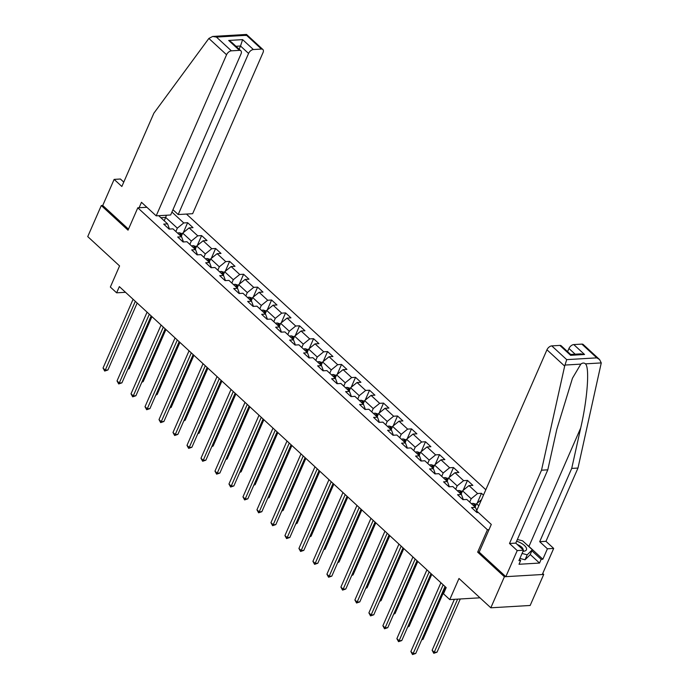 <?xml version="1.0" encoding="UTF-8"?>
<svg xmlns="http://www.w3.org/2000/svg" width="689" height="689" viewBox="0 0 689 689"><rect width="100%" height="100%" fill="white"/><g stroke="black" fill="none" stroke-linecap="round" stroke-linejoin="round"><path stroke-width="1.03" d="M485.814 489.75L186.443 214.055M479.225 552.044L477.658 552.139L504.391 576.753L543.724 574.428L542.725 573.506M543.724 574.428L530.16 605.476L490.826 607.801L458.986 578.484L449.762 599.594L479.966 597.811M123.762 182.103L120.403 179.011L114.133 179.39L102.739 205.468L101.3 205.555L87.736 236.603L119.576 265.928L110.352 287.046L116.63 292.825L125.519 292.3M504.391 576.753L490.826 607.801M101.3 205.555L128.033 230.169L137.8 207.811L146.878 207.277M137.8 207.811L487.433 529.781L488.992 529.686M169.477 229.058L167.591 223.891L163.715 224.123L169.098 229.075L172.973 228.851L181.586 236.775L177.71 237.007L183.085 241.968L186.969 241.736L195.581 249.668L191.697 249.892L197.08 254.852L200.964 254.62L209.568 262.552L205.692 262.776L211.075 267.737L214.951 267.504L223.563 275.436L219.688 275.66L225.062 280.621L228.946 280.389L237.559 288.321L233.674 288.553L239.057 293.505L242.941 293.273L251.545 301.205L247.67 301.438L253.052 306.39L256.928 306.166L265.541 314.089L261.665 314.322L267.039 319.274L270.923 319.05L279.536 326.974L275.652 327.206L281.034 332.158L284.919 331.934L293.523 339.858L289.647 340.09L295.03 345.051L298.905 344.819L307.518 352.751L303.642 352.975L309.017 357.935L312.901 357.703L321.513 365.635L317.629 365.859L323.012 370.82L326.896 370.587L335.5 378.519L331.624 378.752L337.007 383.704L340.883 383.472L349.495 391.404L345.611 391.636L350.994 396.588L354.878 396.356L363.491 404.288L359.606 404.521L364.989 409.473L368.873 409.249L377.477 417.172L373.602 417.405L378.984 422.357L382.86 422.133L391.473 430.057L387.588 430.289L392.971 435.25L396.855 435.017L405.468 442.949L401.584 443.173L406.966 448.134L410.842 447.902L419.455 455.834L415.579 456.058L420.962 461.019L424.837 460.786L433.45 468.718L429.566 468.942L434.948 473.903L438.833 473.67L447.445 481.602L443.561 481.835L448.944 486.787L452.819 486.555L461.432 494.487L457.556 494.719L462.939 499.671L466.815 499.447L475.427 507.371L471.543 507.604L476.926 512.556L478.295 512.478M167.591 223.891L158.694 215.7M171.931 212.048L183.756 222.935L187.632 222.711L183.291 232.641M483.463 495.133L481.473 493.298L477.589 493.531L468.976 485.599L472.861 485.375L467.478 480.414L463.602 480.646L454.99 472.714L458.865 472.49L453.483 467.53L449.607 467.762L440.994 459.83L444.879 459.597L439.496 454.645L435.612 454.878L427.008 446.946L430.883 446.713L425.501 441.761L421.625 441.994L413.012 434.061L416.888 433.829L411.514 428.877L407.63 429.101L399.017 421.177L402.901 420.945L397.519 415.992L393.634 416.216L385.03 408.293L388.906 408.06L383.523 403.099L379.648 403.332L371.035 395.4L374.911 395.176L369.537 390.215L365.652 390.448L357.04 382.516L360.924 382.292L355.541 377.331L351.657 377.563L343.053 369.631L346.929 369.399L341.546 364.447L337.67 364.679L329.058 356.747L332.933 356.514L327.559 351.562L323.675 351.795L315.062 343.863L318.947 343.63L313.564 338.678L309.68 338.902L301.076 330.978L304.951 330.746L299.569 325.794L295.693 326.018L287.08 318.094L290.956 317.862L285.582 312.909L281.698 313.133L273.085 305.201L276.969 304.977L271.587 300.016L267.702 300.249L259.098 292.317L262.974 292.093L257.591 287.132L253.716 287.365L245.103 279.433L248.979 279.209L243.605 274.248L239.72 274.48L231.108 266.548L234.992 266.316L229.609 261.364L225.725 261.596L217.121 253.664L220.997 253.431L215.614 248.479L211.738 248.712L203.126 240.78L207.01 240.547L201.627 235.595L197.743 235.819L189.13 227.895L193.015 227.663L187.632 222.711M449.762 599.594L443.483 593.815L446.196 587.605L119.343 286.615L116.63 292.825M181.586 236.775L183.472 241.942M181.25 236.465L182.714 233.115L191.318 241.038L189.854 244.397M189.13 227.895L182.714 233.115M197.743 235.819L191.318 241.038M195.581 249.668L197.467 254.827M195.237 249.349L196.701 245.999L205.313 253.931L203.849 257.281M203.126 240.78L196.701 245.999M211.738 248.712L205.313 253.931M209.568 262.552L211.454 267.711M209.232 262.233L210.696 258.883L219.309 266.815L217.845 270.166M217.121 253.664L210.696 258.883M225.725 261.596L219.309 266.815M223.563 275.436L225.449 280.595M223.227 275.118L224.692 271.767L233.295 279.7L231.831 283.05M231.108 266.548L224.692 271.767M239.72 274.48L233.295 279.7M237.559 288.321L239.445 293.48M237.214 288.011L238.678 284.652L247.291 292.584L245.827 295.934M245.103 279.433L238.678 284.652M253.716 287.365L247.291 292.584M251.545 301.205L253.431 306.372M251.209 300.895L252.674 297.536L261.286 305.468L259.822 308.818M259.098 292.317L252.674 297.536M267.702 300.249L261.286 305.468M265.541 314.089L267.427 319.257M265.205 313.779L266.669 310.429L275.273 318.352L273.809 321.711M273.085 305.201L266.669 310.429M281.698 313.133L275.273 318.352M279.536 326.974L281.422 332.141M279.191 326.664L280.656 323.313L289.268 331.237L287.804 334.596M287.08 318.094L280.656 323.313M295.693 326.018L289.268 331.237M293.523 339.858L295.409 345.025M293.187 339.548L294.651 336.198L303.263 344.13L301.799 347.48M301.076 330.978L294.651 336.198M309.68 338.902L303.263 344.13M307.518 352.751L309.404 357.91M307.173 352.432L308.646 349.082L317.25 357.014L315.786 360.364M315.062 343.863L308.646 349.082M323.675 351.795L317.25 357.014M321.513 365.635L323.399 370.794M321.169 365.316L322.633 361.966L331.245 369.898L329.781 373.249M329.058 356.747L322.633 361.966M337.67 364.679L331.245 369.898M335.5 378.519L337.386 383.678M335.164 378.201L336.628 374.85L345.241 382.783L343.777 386.133M343.053 369.631L336.628 374.85M351.657 377.563L345.241 382.783M349.495 391.404L351.381 396.563M349.151 391.094L350.623 387.735L359.227 395.667L357.763 399.017M357.04 382.516L350.623 387.735M365.652 390.448L359.227 395.667M363.491 404.288L365.377 409.455M363.146 403.978L364.61 400.628L373.223 408.551L371.759 411.901M371.035 395.4L364.61 400.628M379.648 403.332L373.223 408.551M377.477 417.172L379.363 422.34M377.141 416.862L378.606 413.512L387.218 421.435L385.754 424.794M385.03 408.293L378.606 413.512M393.634 416.216L387.218 421.435M391.473 430.057L393.359 435.224M391.128 429.747L392.592 426.396L401.205 434.32L399.741 437.679M399.017 421.177L392.592 426.396M407.63 429.101L401.205 434.32M405.468 442.949L407.354 448.108M405.123 442.631L406.588 439.281L415.2 447.213L413.736 450.563M413.012 434.061L406.588 439.281M421.625 441.994L415.2 447.213M419.455 455.834L421.341 460.993M419.119 455.515L420.583 452.165L429.195 460.097L427.731 463.447M427.008 446.946L420.583 452.165M435.612 454.878L429.195 460.097M433.45 468.718L435.336 473.877M433.105 468.399L434.57 465.049L443.182 472.981L441.718 476.332M440.994 459.83L434.57 465.049M449.607 467.762L443.182 472.981M447.445 481.602L449.331 486.761M447.101 481.292L448.565 477.933L457.177 485.866L455.713 489.216M454.99 472.714L448.565 477.933M463.602 480.646L457.177 485.866M461.432 494.487L463.318 499.654M461.096 494.177L462.56 490.818L471.173 498.75L469.709 502.1M468.976 485.599L462.56 490.818M477.589 493.531L471.173 498.75M477.253 511.514L477.313 512.538M475.083 507.061L476.547 503.711L478.812 505.786M476.779 510.437L475.427 507.371M481.456 499.714L476.547 503.711M477.658 552.139L487.433 529.781M164.206 220.773L165.67 217.423L160.873 217.707M175.867 231.513L177.331 228.154L165.67 217.423L166.393 215.244M183.756 222.935L177.331 228.154M481.473 493.298L477.132 503.237M467.478 480.414L463.137 490.353M453.483 467.53L449.15 477.46M439.496 454.645L435.155 464.575M425.501 441.761L421.16 451.691M411.514 428.877L407.173 438.807M397.519 415.992L393.178 425.923M383.523 403.099L379.183 413.038M369.537 390.215L365.196 400.154M355.541 377.331L351.201 387.27M341.546 364.447L337.205 374.377M327.559 351.562L323.219 361.492M313.564 338.678L309.223 348.608M299.569 325.794L295.228 335.724M285.582 312.909L281.241 322.84M271.587 300.016L267.246 309.955M257.591 287.132L253.251 297.071M243.605 274.248L239.264 284.178M229.609 261.364L225.269 271.294M215.614 248.479L211.273 258.409M201.627 235.595L197.287 245.525M443.156 584.815L413.107 653.603L410.868 651.536L440.917 582.748M445.008 586.511L415.76 653.448L413.107 653.603L412.522 654.55L410.868 651.536M415.76 653.448L412.522 654.55M454.387 599.327L432.124 650.278L434.363 652.345L437.024 652.19L460.269 598.974M437.024 652.19L433.786 653.293L457.617 599.129M433.786 653.293L432.124 650.278M523.029 551.278A9.706 4.065 23.6 0 0 526.43 548.229A9.706 4.065 23.6 0 0 516.604 541.227M523.054 549.805A6.64 2.782 23.6 0 0 522.985 548.961A6.64 2.782 23.6 0 0 517.327 544.534M517.37 539.47L522.632 540.848L532.313 549.762L530.142 554.731L525.044 559.778L519.902 558.434M532.313 549.762L527.214 554.809L522.073 553.465M525.044 559.778L527.214 554.809M526.689 544.586A16.794 7.045 -156.4 0 1 528.945 546.429L542.854 559.235L547.41 548.797L539.694 541.692L571.715 468.417L577.985 468.046L601.264 362.914L599.576 359.555L596.795 357.858L581.861 344.104A4.479 2.584 -47.4 0 1 583.264 344.534L599.576 359.555M571.715 468.417L580.706 427.972C587.416 399.224 589.775 367.315 585.443 363.852C584.091 362.707 582.541 362.793 580.81 364.119L572.464 378.218L556.79 429.385L547.798 469.829L515.777 543.113L523.494 550.218L518.938 560.648L520.634 560.545L519.006 564.274L539.521 563.059L541.149 559.33L531.865 550.787M547.41 548.797L553.68 548.427L542.286 574.514L505.829 576.667L479.182 552.139L491.291 524.441L476.581 510.894L546.954 349.797A4.479 2.584 -47.4 0 1 551.777 345.887L559.856 345.404A4.479 2.584 -47.4 0 1 561.259 345.835L570.638 354.473L570.621 355.317L559.856 345.404M539.694 541.692L545.972 541.321L553.68 548.427M577.985 468.046L545.972 541.321M551.777 345.887L566.711 359.632L564.661 366.1L541.52 470.199L509.507 543.483L517.224 550.589L523.494 550.218M517.224 550.589L505.829 576.667M542.854 559.235L541.149 559.33M509.507 543.483L515.777 543.113M541.52 470.199L547.798 469.829M575.151 354.189L568.959 348.496A4.479 2.584 -47.4 0 1 573.782 344.578L581.861 344.104M568.959 348.496L567.581 351.657M519.454 559.459L520.634 560.545M539.521 563.059L530.237 554.507M573.782 344.578L584.539 354.49L580.775 353.862L570.621 354.456M208.862 38.446L212.686 36.448L216.449 37.085L231.383 50.84A4.479 2.584 132.6 0 0 226.569 54.75L208.862 38.446L153.862 113.211L121.85 186.486L114.133 179.39M172.948 209.714L178.193 214.546L192.653 213.693L263.026 52.597A4.479 2.584 132.6 0 0 262.871 49.487A4.479 2.584 132.6 0 0 261.467 49.057L253.388 49.539A4.479 2.584 132.6 0 0 248.574 53.449L240.504 46.017L242.623 39.626L253.388 49.539M178.193 214.546L248.574 53.449M139.109 207.733L141.478 202.299L156.188 215.846L170.648 214.994L241.029 53.897A4.479 2.584 132.6 0 0 240.874 50.797A4.479 2.584 132.6 0 0 239.462 50.357L231.383 50.84M156.188 215.846L226.569 54.75M102.739 205.468L128.473 229.161M239.117 49.177L240.504 46.017L235.974 46.284M239.462 50.357L228.705 40.453L231.487 42.15L240.874 50.797M261.467 49.057L246.533 35.303C246.722 34.114 246.473 34.192 245.784 35.552M262.871 49.487L246.516 34.45L212.686 36.448M429.169 571.93L399.112 640.718L396.873 638.651L426.922 569.863M431.013 573.627L401.773 640.563L399.112 640.718L398.535 641.666L396.873 638.651M401.773 640.563L398.535 641.666M415.174 559.037L385.125 627.834L382.877 625.767L412.935 556.979M417.017 560.743L387.778 627.67L385.125 627.834L384.54 628.781L382.877 625.767M387.778 627.67L384.54 628.781M476.297 504.288L472.999 503.34A3.953 2.282 132.6 0 0 471.552 503.805M421.918 639.366L423.029 639.297L445.783 587.226M474.333 506.372A3.953 2.282 -47.4 0 1 474.919 506.105L473.843 505.115A3.953 2.282 132.6 0 0 473.257 505.373M423.029 639.297L421.651 639.96M462.302 491.403L459.012 490.456A3.953 2.282 132.6 0 0 457.565 490.921M407.922 626.482L409.042 626.413L431.788 574.342M460.347 493.479A3.953 2.282 -47.4 0 1 460.924 493.221L459.847 492.222A3.953 2.282 132.6 0 0 459.27 492.489M409.042 626.413L407.664 627.076M401.179 546.153L371.13 614.95L368.891 612.883L398.94 544.095M403.031 547.858L373.791 614.786L371.13 614.95L370.544 615.897L368.891 612.883M373.791 614.786L370.544 615.897M387.192 533.269L357.135 602.057L354.895 599.998L384.944 531.202M389.035 534.974L359.796 601.902L357.135 602.057L356.558 603.004L354.895 599.998M359.796 601.902L356.558 603.004M373.197 520.384L343.148 589.173L340.9 587.106L370.958 518.317M375.04 522.081L345.8 589.017L343.148 589.173L342.562 590.12L340.9 587.106M345.8 589.017L342.562 590.12M448.315 478.519L445.016 477.572A3.953 2.282 132.6 0 0 443.57 478.037M393.927 613.598L395.047 613.529L417.801 561.457M446.351 480.595A3.953 2.282 -47.4 0 1 446.937 480.328L445.861 479.337A3.953 2.282 132.6 0 0 445.275 479.604M395.047 613.529L393.669 614.192M434.32 465.635L431.021 464.687A3.953 2.282 132.6 0 0 429.574 465.153M379.94 600.713L381.051 600.644L403.806 548.573M432.356 467.71A3.953 2.282 -47.4 0 1 432.942 467.443L431.865 466.453A3.953 2.282 132.6 0 0 431.28 466.72M381.051 600.644L379.682 601.308M420.324 452.751L417.034 451.803A3.953 2.282 132.6 0 0 415.588 452.268M365.945 587.829L367.065 587.76L389.81 535.689M418.369 454.826A3.953 2.282 -47.4 0 1 418.946 454.559L417.87 453.569A3.953 2.282 132.6 0 0 417.293 453.836M367.065 587.76L365.687 588.415M359.202 507.5L329.153 576.288L326.913 574.221L356.962 505.433M361.053 509.197L331.814 576.133L329.153 576.288L328.575 577.236L326.913 574.221M331.814 576.133L328.575 577.236M406.338 439.866L403.039 438.91A3.953 2.282 132.6 0 0 401.592 439.384M351.95 574.936L353.069 574.876L375.824 522.796M404.374 441.942A3.953 2.282 -47.4 0 1 404.96 441.675L403.883 440.684A3.953 2.282 132.6 0 0 403.298 440.951M353.069 574.876L351.691 575.53M345.215 494.616L315.157 563.404L312.918 561.337L342.967 492.549M347.058 496.313L317.818 563.249L315.157 563.404L314.58 564.351L312.918 561.337M317.818 563.249L314.58 564.351M392.342 426.973L389.052 426.026A3.953 2.282 132.6 0 0 387.597 426.491M337.963 562.052L339.074 561.991L361.828 509.912M390.379 429.058A3.953 2.282 -47.4 0 1 390.964 428.791L389.888 427.8A3.953 2.282 132.6 0 0 389.302 428.067M339.074 561.991L337.705 562.646M331.22 481.732L301.171 550.52L298.923 548.453L328.98 479.665M333.071 483.428L303.823 550.365L301.171 550.52L300.585 551.467L298.923 548.453M303.823 550.365L300.585 551.467M378.347 414.089L375.057 413.142A3.953 2.282 132.6 0 0 373.61 413.607M323.968 549.167L325.087 549.107L347.833 497.027M376.392 416.173A3.953 2.282 -47.4 0 1 376.969 415.906L375.893 414.916A3.953 2.282 132.6 0 0 375.316 415.174M325.087 549.107L323.709 549.762M317.233 468.847L287.175 537.635L284.936 535.568L314.985 466.78M319.076 470.544L289.836 537.472L287.175 537.635L286.598 538.583L284.936 535.568M289.836 537.472L286.598 538.583M364.36 401.205L361.062 400.257A3.953 2.282 132.6 0 0 359.615 400.722M309.972 536.283L311.092 536.214L333.846 484.143M362.397 403.28A3.953 2.282 -47.4 0 1 362.982 403.022L361.906 402.031A3.953 2.282 132.6 0 0 361.32 402.29M311.092 536.214L309.714 536.877M303.238 455.954L273.18 524.751L270.941 522.684L300.998 453.896M305.081 457.66L275.841 524.587L273.18 524.751L272.603 525.698L270.941 522.684M275.841 524.587L272.603 525.698M350.365 388.32L347.075 387.373A3.953 2.282 132.6 0 0 345.62 387.838M295.986 523.399L297.097 523.33L319.851 471.259M348.401 390.396A3.953 2.282 -47.4 0 1 348.987 390.138L347.911 389.139A3.953 2.282 132.6 0 0 347.325 389.406M297.097 523.33L295.727 523.993M289.242 443.07L259.193 511.858L256.945 509.8L287.003 441.012M291.094 444.775L261.846 511.703L259.193 511.858L258.608 512.814L256.945 509.8M261.846 511.703L258.608 512.814M336.37 375.436L333.08 374.489A3.953 2.282 132.6 0 0 331.633 374.954M281.99 510.515L283.11 510.446L305.856 458.374M334.415 377.512A3.953 2.282 -47.4 0 1 334.992 377.245L333.915 376.254A3.953 2.282 132.6 0 0 333.338 376.521M283.11 510.446L281.732 511.109M275.255 430.186L245.198 498.974L242.959 496.915L273.008 428.119M277.099 431.891L247.859 498.819L245.198 498.974L244.621 499.921L242.959 496.915M247.859 498.819L244.621 499.921M322.383 362.552L319.085 361.604A3.953 2.282 132.6 0 0 317.638 362.069M267.995 497.63L269.115 497.561L291.869 445.49M320.419 364.627A3.953 2.282 -47.4 0 1 321.005 364.36L319.929 363.37A3.953 2.282 132.6 0 0 319.343 363.637M269.115 497.561L267.737 498.225M261.26 417.301L231.203 486.089L228.963 484.022L259.021 415.234M263.103 418.998L233.864 485.934L231.203 486.089L230.626 487.037L228.963 484.022M233.864 485.934L230.626 487.037M308.388 349.667L305.098 348.72A3.953 2.282 132.6 0 0 303.642 349.185M254.008 484.746L255.119 484.677L277.874 432.606M306.424 351.743A3.953 2.282 -47.4 0 1 307.01 351.476L305.933 350.486A3.953 2.282 132.6 0 0 305.348 350.753M255.119 484.677L253.75 485.332M247.265 404.417L217.216 473.205L214.968 471.138L245.026 402.35M249.117 406.114L219.869 473.05L217.216 473.205L216.63 474.153L214.968 471.138M219.869 473.05L216.63 474.153M294.392 336.783L291.102 335.827A3.953 2.282 132.6 0 0 289.656 336.292M240.013 471.853L241.133 471.793L263.878 419.713M292.437 338.859A3.953 2.282 -47.4 0 1 293.014 338.592L291.938 337.601A3.953 2.282 132.6 0 0 291.361 337.868M241.133 471.793L239.755 472.447M233.278 391.533L203.221 460.321L200.981 458.254L231.03 389.466M235.121 393.23L205.882 460.166L203.221 460.321L202.644 461.268L200.981 458.254M205.882 460.166L202.644 461.268M280.406 323.89L277.107 322.943A3.953 2.282 132.6 0 0 275.66 323.408M226.018 458.969L227.137 458.908L249.892 406.829M278.442 325.975A3.953 2.282 -47.4 0 1 279.028 325.708L277.951 324.717A3.953 2.282 132.6 0 0 277.366 324.984M227.137 458.908L225.759 459.563M219.283 378.649L189.225 447.437L186.986 445.37L217.044 376.582M221.126 380.345L191.887 447.282L189.225 447.437L188.648 448.384L186.986 445.37M191.887 447.282L188.648 448.384M266.41 311.006L263.12 310.059A3.953 2.282 132.6 0 0 261.665 310.524M212.031 446.084L213.142 446.016L235.896 393.944M264.447 313.09A3.953 2.282 -47.4 0 1 265.032 312.823L263.956 311.833A3.953 2.282 132.6 0 0 263.37 312.091M213.142 446.016L211.773 446.679M205.288 365.756L175.239 434.552L172.991 432.485L203.048 363.697M207.139 367.461L177.891 434.389L175.239 434.552L174.653 435.5L172.991 432.485M177.891 434.389L174.653 435.5M252.415 298.122L249.125 297.174A3.953 2.282 132.6 0 0 247.678 297.639M198.036 433.2L199.155 433.131L221.901 381.06M250.46 300.197A3.953 2.282 -47.4 0 1 251.037 299.939L249.961 298.94A3.953 2.282 132.6 0 0 249.384 299.207M199.155 433.131L197.777 433.794M191.301 352.871L161.243 421.668L159.004 419.601L189.053 350.813M193.144 354.577L163.904 421.504L161.243 421.668L160.666 422.615L159.004 419.601M163.904 421.504L160.666 422.615M238.428 285.237L235.13 284.29A3.953 2.282 132.6 0 0 233.683 284.755M184.041 420.316L185.16 420.247L207.914 368.176M236.465 287.313A3.953 2.282 -47.4 0 1 237.05 287.046L235.974 286.056A3.953 2.282 132.6 0 0 235.388 286.323M185.16 420.247L183.782 420.91M177.306 339.987L147.248 408.775L145.009 406.717L175.066 337.92M179.149 341.692L149.909 408.62L147.248 408.775L146.671 409.722L145.009 406.717M149.909 408.62L146.671 409.722M224.433 272.353L221.143 271.406A3.953 2.282 132.6 0 0 219.688 271.871M170.054 407.432L171.165 407.363L193.919 355.291M222.469 274.429A3.953 2.282 -47.4 0 1 223.055 274.162L221.979 273.171A3.953 2.282 132.6 0 0 221.393 273.438M171.165 407.363L169.795 408.026M163.31 327.103L133.261 395.891L131.013 393.824L161.071 325.036M165.162 328.799L135.914 395.736L133.261 395.891L132.676 396.838L131.013 393.824M135.914 395.736L132.676 396.838M210.438 259.469L207.148 258.521A3.953 2.282 132.6 0 0 205.701 258.986M156.058 394.547L157.178 394.478L179.924 342.407M208.483 261.544A3.953 2.282 -47.4 0 1 209.06 261.277L207.992 260.287A3.953 2.282 132.6 0 0 207.406 260.554M157.178 394.478L155.8 395.133M149.324 314.218L119.266 383.006L117.027 380.939L147.076 312.151M151.167 315.915L121.927 382.851L119.266 383.006L118.689 383.954L117.027 380.939M121.927 382.851L118.689 383.954M196.451 246.584L193.153 245.628A3.953 2.282 132.6 0 0 191.706 246.102M142.063 381.654L143.183 381.594L165.937 329.514M194.487 248.66A3.953 2.282 -47.4 0 1 195.073 248.393L193.997 247.403A3.953 2.282 132.6 0 0 193.411 247.67M143.183 381.594L141.805 382.249M135.328 301.334L105.271 370.122L103.031 368.055L133.089 299.267M137.171 303.031L107.932 369.967L105.271 370.122L104.694 371.07L103.031 368.055M107.932 369.967L104.694 371.07M182.456 233.692L179.166 232.744A3.953 2.282 132.6 0 0 177.719 233.209M128.076 368.77L129.196 368.71L151.942 316.63M180.492 235.776A3.953 2.282 -47.4 0 1 181.078 235.509L180.001 234.518A3.953 2.282 132.6 0 0 179.416 234.785M129.196 368.71L127.818 369.364M601.264 362.914L585.443 363.852M580.81 364.119L564.989 365.058M566.711 359.632L596.795 357.858M584.539 354.49L570.621 355.317M564.661 366.1L546.954 349.797M528.945 546.429L580.706 427.972M246.533 35.303L216.449 37.085M228.705 40.453L242.623 39.626M475.66 505.735L473.076 503.358M473.593 505.683L473.843 505.115M461.673 492.85L459.089 490.473M459.597 492.799L459.847 492.222M447.678 479.966L445.094 477.589M445.611 479.914L445.861 479.337M433.682 467.082L431.099 464.705M431.615 467.03L431.865 466.453M419.696 454.197L417.112 451.82M417.62 454.146L417.87 453.569M405.7 441.313L403.117 438.927M403.633 441.253L403.883 440.684M391.705 428.429L389.121 426.043M389.638 428.369L389.888 427.8M377.718 415.545L375.135 413.159M375.643 415.484L375.893 414.916M363.723 402.652L361.139 400.275M361.656 402.6L361.906 402.031M349.728 389.767L347.144 387.39M347.661 389.716L347.911 389.139M335.741 376.883L333.157 374.506M333.665 376.831L333.915 376.254M321.746 363.999L319.162 361.622M319.679 363.947L319.929 363.37M307.75 351.114L305.167 348.737M305.683 351.063L305.933 350.486M293.764 338.23L291.18 335.844M291.688 338.17L291.938 337.601M279.768 325.346L277.185 322.96M277.701 325.286L277.951 324.717M265.782 312.453L263.189 310.076M263.706 312.401L263.956 311.833M251.786 299.569L249.203 297.192M249.711 299.517L249.961 298.94M237.791 286.684L235.207 284.307M235.724 286.633L235.974 286.056M223.804 273.8L221.212 271.423M221.729 273.748L221.979 273.171M209.809 260.916L207.225 258.539M207.733 260.864L207.992 260.287M195.814 248.031L193.23 245.646M193.747 247.971L193.997 247.403M181.827 235.147L179.235 232.761M179.751 235.087L180.001 234.518"/></g></svg>
